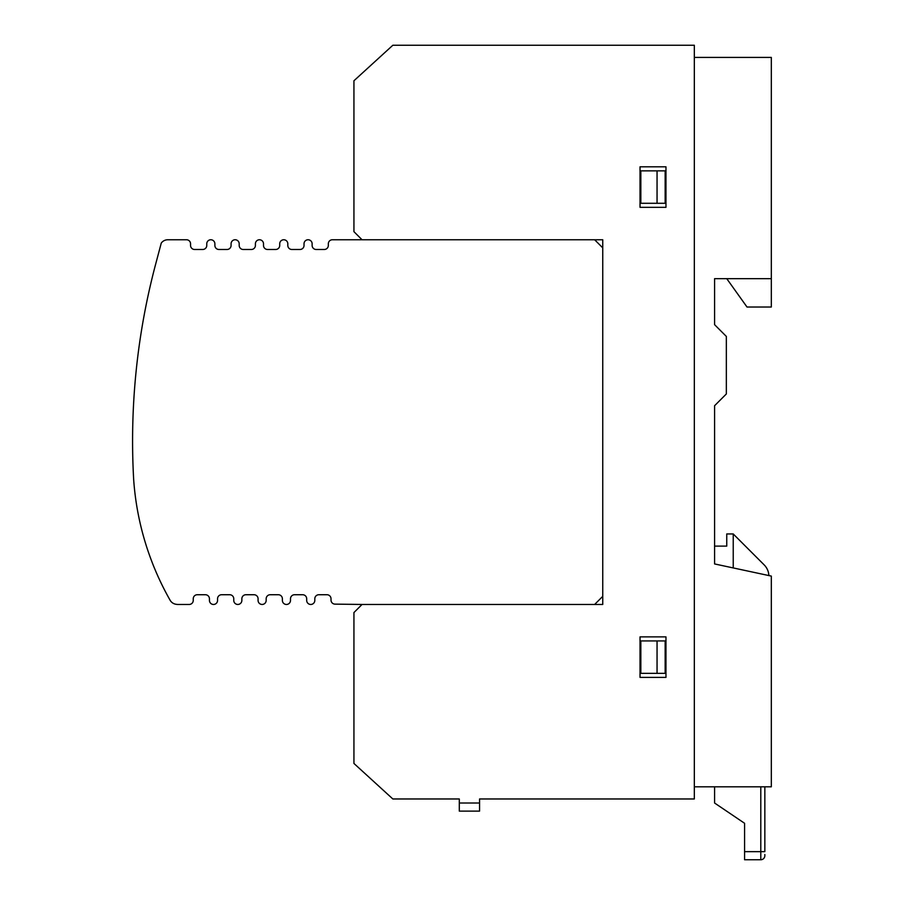 <?xml version="1.0" encoding="UTF-8"?>
<svg xmlns="http://www.w3.org/2000/svg" width="905" height="905" viewBox="0 0 905 905"><rect width="100%" height="100%" fill="white"/><g stroke="black" fill="none" stroke-linecap="round" stroke-linejoin="round"><path stroke-width="1.36" d="M714.588 563.939L714.588 405.723L726.342 393.969L726.342 336.422L714.588 324.669L714.588 278.661L771.32 278.661L771.32 57.411L694.327 57.411L694.327 786.807L771.32 786.807L771.32 576.089L714.588 563.939L714.588 546.111L726.749 546.111L726.749 533.95L733.231 533.95L764.148 564.867A16.211 16.211 0 0 1 768.877 575.569M714.588 278.661L714.588 307.021M657.053 203.286L657.053 170.864L665.152 170.864L665.152 203.286L640.842 203.286L640.842 170.864L657.053 170.864M771.32 278.661L771.32 307.021L747.01 307.021L726.749 278.661M657.053 673.343L657.053 640.932L665.152 640.932L665.152 673.343L640.842 673.343L640.842 640.932L657.053 640.932M714.588 786.807L714.588 803.018L744.577 823.279L744.577 859.75L760.788 859.75A4.05 4.05 0 0 0 764.838 855.7L764.838 854.512M738.593 819.24L744.577 823.279L744.577 839.489M760.788 786.807L760.788 851.65L764.838 851.65L764.838 786.807M733.231 567.933L733.231 533.95M479.56 803.018L479.56 798.968L694.327 798.968L694.327 45.25L392.838 45.25L353.934 80.771L353.934 231.657L362.045 239.757L602.753 239.757L602.753 604.461L362.045 604.461L353.934 612.561L353.934 763.447L392.838 798.968L459.299 798.968L459.299 811.118L479.56 811.118L479.56 803.018L459.299 803.018M665.967 166.814L665.967 207.336L640.027 207.336L640.027 166.814L665.967 166.814M665.967 636.882L665.967 677.404L640.027 677.404L640.027 636.882L665.967 636.882M362.045 604.461L335.065 604.133A4.05 4.05 0 0 1 331.015 600.083L331.015 598.782A4.05 4.05 0 0 0 326.954 594.732L318.854 594.732A4.05 4.05 0 0 0 314.804 598.782L314.804 600.411A4.05 4.05 0 0 1 307.881 603.273A4.05 4.05 0 0 1 306.693 600.411L306.693 598.782A4.05 4.05 0 0 0 302.643 594.732L294.544 594.732A4.05 4.05 0 0 0 290.494 598.782L290.494 600.411A4.05 4.05 0 0 1 283.57 603.273A4.05 4.05 0 0 1 282.383 600.411L282.383 598.782A4.05 4.05 0 0 0 278.333 594.732L270.233 594.732A4.05 4.05 0 0 0 266.172 598.782L266.172 600.411A4.05 4.05 0 0 1 259.26 603.273A4.05 4.05 0 0 1 258.072 600.411L258.072 598.782A4.05 4.05 0 0 0 254.022 594.732L245.911 594.732A4.05 4.05 0 0 0 241.861 598.782L241.861 600.411A4.05 4.05 0 0 1 234.949 603.273A4.05 4.05 0 0 1 233.762 600.411L233.762 598.782A4.05 4.05 0 0 0 229.7 594.732L221.601 594.732A4.05 4.05 0 0 0 217.551 598.782L217.551 600.411A4.05 4.05 0 0 1 210.627 603.273A4.05 4.05 0 0 1 209.44 600.411L209.44 598.782A4.05 4.05 0 0 0 205.39 594.732L197.29 594.732A4.05 4.05 0 0 0 193.24 598.782L193.24 600.411A4.05 4.05 0 0 1 189.179 604.461L178.093 604.461A12.161 12.161 0 0 1 175.31 604.133A8.1 8.1 0 0 1 170.117 600.253A284.34 284.34 0 0 1 133.68 479.752A688.886 688.886 0 0 1 155.705 263.955L161.26 243.083A8.1 8.1 0 0 1 167.798 239.757L186.509 239.757A4.05 4.05 0 0 1 190.559 243.807L190.559 245.436A4.05 4.05 0 0 0 194.62 249.486L202.72 249.486A4.05 4.05 0 0 0 206.77 245.436L206.77 243.807A4.05 4.05 0 0 1 212.37 240.063A4.05 4.05 0 0 1 214.881 243.807L214.881 245.436A4.05 4.05 0 0 0 218.931 249.486L227.031 249.486A4.05 4.05 0 0 0 231.08 245.436L231.08 243.807A4.05 4.05 0 0 1 236.691 240.063A4.05 4.05 0 0 1 239.192 243.807L239.192 245.436A4.05 4.05 0 0 0 243.241 249.486L251.341 249.486A4.05 4.05 0 0 0 255.402 245.436L255.402 243.807A4.05 4.05 0 0 1 261.002 240.063A4.05 4.05 0 0 1 263.502 243.807L263.502 245.436A4.05 4.05 0 0 0 267.552 249.486L275.663 249.486A4.05 4.05 0 0 0 279.713 245.436L279.713 243.807A4.05 4.05 0 0 1 285.313 240.063A4.05 4.05 0 0 1 287.813 243.807L287.813 245.436A4.05 4.05 0 0 0 291.874 249.486L299.974 249.486A4.05 4.05 0 0 0 304.023 245.436L304.023 243.807A4.05 4.05 0 0 1 309.634 240.063A4.05 4.05 0 0 1 312.135 243.807L312.135 245.436A4.05 4.05 0 0 0 316.184 249.486L324.284 249.486A4.05 4.05 0 0 0 328.334 245.436L328.334 243.807A4.05 4.05 0 0 1 332.395 239.757L362.045 239.757M602.753 596.35L594.642 604.461M594.642 239.757L602.753 247.857M744.577 851.65L760.788 851.65L760.788 859.75A4.05 4.05 0 0 0 763.65 858.562"/></g></svg>
